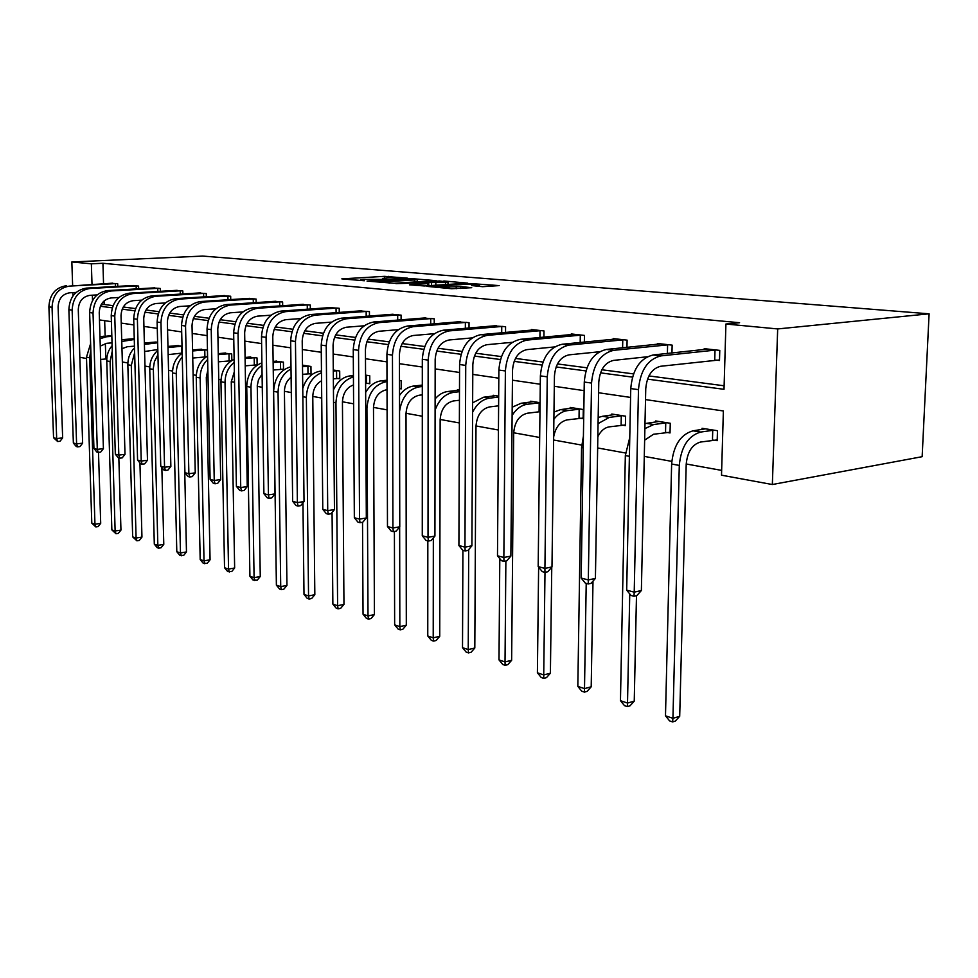 <?xml version="1.0" encoding="UTF-8"?>
<svg xmlns="http://www.w3.org/2000/svg" width="978" height="978" viewBox="0 0 978 978"><rect width="100%" height="100%" fill="white"/><g stroke="black" fill="none" stroke-linecap="round" stroke-linejoin="round"><path stroke-width="1.47" d="M407.667 278.192L384.501 276.346L341.823 278.877L364.366 280.759L360.723 279.72L363.963 279.378L386.237 279.463L382.471 278.437L389.036 277.899L407.667 278.192M482.667 286.688L499.196 285.6L470.442 283.547L426.921 286.358L451.628 288.73L471.738 287.691L460.662 286.542L448.975 286.982C439.88 287.263 435.418 287.031 435.589 286.309L466.127 284.243C475.1 283.975 479.526 284.195 479.416 284.916L471.567 285.564L482.667 286.688M91.37 263.815L102.934 263.278L739.588 322.728L725.92 324.024L777.681 328.938L929.1 313.816L202.642 256.077L71.846 261.957L91.37 263.815L92.005 284.329M436.188 280.674L410.002 278.486L367.056 281.089L393.975 283.265L436.188 280.674M443.829 280.979L467.777 283.155L424.366 285.955L409.452 284.83L428.755 283.534L421.665 282.752L395.919 283.681L439.587 280.967L443.829 281.542M645.517 399.599L723.378 410.968L721.507 475.186L772.351 484.526L922.144 456.689L929.1 313.816M666.727 432.41L670.028 432.948L670.26 423.266L655.676 420.956L655.651 422.044M580.186 418.217L583.145 418.706L583.291 409.513L570.186 407.447L570.174 408.388M498.682 396.151L493.181 395.271L493.169 396.09M365.564 375.112L369.757 375.772L369.794 383.731L367.581 383.376M302.495 365.136L310.943 366.469L311.028 374.097L308.999 373.767M257.141 365.124L257.031 357.948L248.803 357.153M256.969 365.234L255.282 364.965M207.544 356.09L207.422 350.112L199.842 349.366M157.629 342.239L154.622 342.178M104.67 320.674L105.135 336.09M105.355 343.486L105.832 358.987L106.773 359.158M122.36 361.97L127.849 362.972M144.976 366.065L149.768 366.933M168.546 370.332L172.556 371.053M193.106 374.77L196.285 375.344M206.309 377.166L208.021 377.471M218.742 379.415L221.004 379.819M231.26 381.677L234.549 382.276M245.527 384.256L246.774 384.488M257.263 386.383L262.275 387.288M284.415 391.298L291.31 392.545M312.777 396.42L321.713 398.046M342.434 401.787L353.608 403.816M373.486 407.41L387.092 409.868M406.017 413.291L422.3 416.237M440.149 419.464L459.367 422.948M476.005 425.956L498.425 430.014M513.707 432.777L539.673 437.472M553.621 440.002L581.665 445.076M597.656 447.961L625.455 452.997M644.282 456.396L671.764 461.371M686.214 463.988L721.642 470.394M134.243 338.547L133.277 338.791M182.018 346.102L176.798 345.699M231.835 360.491L231.713 353.95L223.828 353.18M231.052 360.992L230.062 360.833M281.578 369.268L283.51 369.586L283.412 362.117L274.842 361.298M333.278 370.002L339.696 371.017L339.757 378.804L337.642 378.462M399.476 380.466L401.212 380.735L401.224 388.889L399.501 388.596M459.489 389.953L457.459 389.635L457.459 390.393M540.076 402.691L530.712 401.212L530.699 402.08M622.289 425.124L625.407 425.638L625.602 416.2L611.788 414.024L611.776 415.027M713.695 440.112L717.18 440.675L717.473 430.723L702.045 428.291L702.008 429.464M105.832 358.987L100.673 359.427M86.504 358.51L79.829 357.288M772.351 484.526L777.681 328.938M647.534 379.134L724.013 389.317L725.92 324.024M100.379 306.248L112.262 307.825M122.201 309.146L134.768 310.821M144.927 312.178L158.216 313.95M168.595 315.332L182.666 317.202M193.289 318.62L208.192 320.601M219.048 322.055L234.854 324.158M245.967 325.637L262.727 327.874M274.121 329.39L291.921 331.762M303.596 333.315L322.508 335.833M334.476 337.422L354.586 340.112M366.884 341.738L388.29 344.598M400.919 346.273L423.731 349.317M436.714 351.041L461.054 354.293M474.403 356.065L500.406 359.525M514.147 361.359L541.971 365.063M556.115 366.946L585.92 370.919M600.504 372.862L632.473 377.117M92.348 295.185L92.519 300.552M71.846 261.957L72.629 285.38M72.873 292.618L72.983 295.869M630.59 397.423L598.597 392.753M584.135 390.65L554.318 386.298M540.284 384.244L512.435 380.185M498.817 378.193L472.777 374.391M459.55 372.471L435.161 368.902M422.313 367.031L399.44 363.694M386.933 361.872L365.479 358.743M353.302 356.958L333.143 354.024M321.273 352.288L302.312 349.525M290.747 347.826L272.899 345.222M261.615 343.584L244.793 341.126M233.779 339.513L217.923 337.202M207.165 335.637L192.201 333.449M181.688 331.921L167.556 329.855M157.275 328.351L143.925 326.407M133.864 324.94L121.248 323.095M111.394 321.664L99.45 319.916M104.071 300.967L104.181 304.488L113.045 305.662M123.277 306.994L135.563 308.608M146.015 309.977L159.023 311.689M169.707 313.082L183.485 314.892M194.414 316.322L209.023 318.241M220.197 319.708L235.698 321.738M247.128 323.241L263.595 325.393M275.307 326.933L292.801 329.231M304.794 330.796L323.4 333.241M335.699 334.855L355.503 337.447M368.119 339.109L389.22 341.872M402.166 343.571L424.684 346.518M437.985 348.266L462.019 351.42M475.699 353.217L501.396 356.579M515.467 358.425L542.973 362.031M557.46 363.938L586.947 367.801M601.861 369.757L633.512 373.902M648.915 375.931L724.123 385.784M104.181 304.488L101.125 304.684M102.934 263.278L103.546 283.706M704.197 349.513L704.221 348.669L719.771 350.393L719.49 360.503L715.969 360.087M657.424 344.268L657.436 343.498L672.143 345.124L671.959 352.96M613.169 339.317L613.182 338.596L627.106 340.136L626.959 347.361M571.25 334.623L571.25 333.95L584.453 335.417L584.343 342.104M531.457 330.173L531.47 329.549L544 330.931L543.927 337.141M493.658 325.943L505.577 326.676L505.528 332.459M457.704 321.921L469.037 322.642L469.012 328.033M423.45 318.094L434.244 318.791L434.244 323.84M390.784 314.451L401.09 315.112L401.102 319.855M359.611 310.967L369.439 311.615L369.464 316.065M329.806 307.642L339.207 308.266L339.244 312.459M301.297 304.464L310.295 305.063L310.332 309.024M273.999 301.42L282.618 301.994L282.666 305.735M247.837 298.51L256.102 299.06L256.163 302.605M222.739 295.711L230.674 296.248L230.735 299.61M198.656 293.033L206.26 293.547L206.321 296.737M175.502 290.454L182.813 290.955L182.886 293.987M153.24 287.972L160.27 288.461L160.343 291.346M131.81 285.588L138.583 286.053L138.656 288.803M111.186 283.29L117.702 283.742L117.776 286.371M413.009 278.864L372.557 281.138L389.158 281.578L417.41 279.732L413.009 278.864M445.577 282.52L447.997 282.263C448.071 281.591 443.767 281.383 435.088 281.64L424.953 282.544L445.577 282.52L445.577 284.61M112.03 342.875L106.761 343.29L100.257 346.09M100.037 338.694L106.565 336.75L111.834 336.346M99.976 336.86L111.81 335.588M98.497 452.386L100.71 523.352L98.13 526.592L95.832 526.934L91.798 523.157L86.467 357.214L90.612 343.633M91.798 523.157L94.952 524.22L89.67 357.801L90.82 350.014M95.832 526.934L94.952 524.22L100.71 523.352M112.629 283.18L69.475 286.102L116.223 283.583M76.101 292.434L69.695 292.801C62.433 294.023 58.57 298.73 58.105 306.921L62.653 437.887L60.037 441.249L57.653 441.518L53.558 437.741L48.9 306.86C49.597 294.586 55.391 287.532 66.296 285.723M53.558 437.741L56.675 438.572L52.054 307.3C52.751 294.989 58.558 287.923 69.475 286.102M57.653 441.518L56.675 438.572L62.653 437.887M115.416 286.505L115.343 283.608M134.451 346.151L127.384 346.713L121.981 348.681M121.773 341.469L134.267 339.513M134.243 338.706L123.839 339.525L127.189 340.063M118.839 457.949L120.954 530.1L118.314 533.389L115.991 533.756L111.859 529.893L106.761 360.919C106.688 355.063 108.46 349.977 112.115 345.662M111.859 529.893L115.135 530.993L110.086 361.53L112.274 351.078M121.724 339.831L123.839 339.525M115.991 533.756L115.135 530.993L120.954 530.1M157.813 349.525L144.597 351.518M144.402 344.415L157.641 342.777M156.174 342.007L145.123 342.936L148.619 343.498M139.94 462.949L141.957 537.093L139.267 540.443L136.92 540.822L132.678 536.885L127.837 364.77C127.8 358.07 130.013 352.447 134.499 347.911M132.678 536.885L136.089 538.034L131.284 365.393L134.634 352.679M144.365 343.009L145.123 342.936M136.92 540.822L136.089 538.034L141.957 537.093M133.326 285.478L86.492 288.107L89.793 288.498L137.054 285.882M97.079 294.916L90.013 295.319C82.665 296.578 78.753 301.383 78.277 309.72L82.641 443.168L79.964 446.579L77.555 446.86L76.26 446.518L73.362 443.01L68.876 309.659C69.597 297.153 75.465 289.965 86.492 288.107M73.362 443.01L76.602 443.878L72.14 310.124C72.873 297.569 78.753 290.368 89.793 288.498M77.555 446.86L76.602 443.878L82.641 443.168M136.235 288.938L136.15 285.906M154.805 287.85L107.482 290.588L110.917 290.992L158.68 288.278M118.913 297.483L111.125 297.948C103.692 299.244 99.732 304.134 99.23 312.642L103.411 448.645L100.673 452.117L98.24 452.423L96.883 452.056L93.937 448.486L89.634 312.569C90.379 299.818 96.333 292.495 107.482 290.588M93.937 448.486L97.299 449.379L93.032 313.058C93.79 300.258 99.756 292.899 110.917 290.992M98.24 452.423L97.299 449.379L103.411 448.645M157.837 291.493L157.764 288.302M182.177 353.058L168.155 354.635M167.984 347.581L182.018 346.175M178.412 345.527L167.959 346.432M161.859 467.582L163.791 544.367L161.028 547.778L158.656 548.169L157.238 547.692L154.304 544.147L149.744 368.767C149.756 361.175 152.458 355.051 157.837 350.393M154.304 544.147L157.849 545.345L153.326 368.29L154.426 361.591L157.947 354.659M158.656 548.169L157.849 545.345L163.791 544.367M181.651 353.082L181.492 346.188M177.128 290.319L129.304 293.168L132.886 293.583L181.162 290.772M141.639 300.148L133.081 300.686C125.575 302.006 121.553 307.006 121.027 315.674L125.001 454.33L122.201 457.875L119.732 458.193L118.326 457.814L115.318 454.171L111.223 315.613C112.005 302.593 118.032 295.111 129.304 293.168M115.318 454.171L118.827 455.1L114.768 316.102C115.551 303.058 121.59 295.552 132.886 293.583M119.732 458.193L118.827 455.1L125.001 454.33M180.307 294.133L180.221 290.796M206.297 356.848L192.739 358.058M192.593 350.968L205.71 349.843M201.529 349.183L192.568 349.977M182.568 370.124L186.468 551.934L183.656 555.406L179.781 555.308L176.798 551.702L172.531 372.924C172.629 364.378 175.844 357.777 182.177 353.107M176.798 551.702L180.478 552.937L176.26 373.608C176.236 367.153 178.228 361.603 182.263 356.933M181.26 555.81L180.478 552.937L186.468 551.934M204.903 356.897L204.757 349.879M200.343 292.887L152.03 295.845L155.759 296.285L204.536 293.351M165.331 302.923L155.942 303.522C148.338 304.879 144.267 309.989 143.729 318.84L147.47 460.259L144.597 463.878L142.103 464.195L140.649 463.804L137.58 460.088L133.705 318.767C134.524 305.491 140.624 297.85 152.03 295.845M137.58 460.088L141.235 461.066L137.385 319.28C138.216 305.967 144.328 298.302 155.759 296.285M142.103 464.195L141.235 461.066L147.47 460.259M203.668 296.896L203.595 293.376M231.37 360.784L218.4 361.823M218.265 354.635L229.94 353.669M225.588 352.985L218.253 353.669M207.862 369.892L206.309 377.374L210.074 559.795L207.189 563.34L203.228 563.242L200.184 559.563L196.248 377.251C196.468 367.679 200.245 360.613 207.581 356.065M200.184 559.563L204.023 560.846L200.148 377.96C200.16 370.528 202.666 364.378 207.654 359.501M204.769 563.756L204.023 560.846L210.074 559.795M229.109 360.858L228.974 353.706M224.512 295.564L175.698 298.645L179.573 299.097L228.876 296.053M190.038 305.808L179.744 306.481C172.067 307.887 167.947 313.094 167.372 322.129L170.869 466.433L167.923 470.112L165.404 470.455L163.888 470.039L160.759 466.249L157.116 322.055C157.971 308.498 164.17 300.698 175.698 298.645M160.759 466.249L164.561 467.264L160.967 322.593C161.822 308.999 168.033 301.163 179.573 299.097M165.404 470.455L164.561 467.264L170.869 466.433M227.984 299.781L227.911 296.077M257.141 364.892L245.221 365.845M245.087 358.51L255.172 357.655M250.637 356.946L245.075 357.496M234.353 371.616L231.26 381.885L234.647 567.986L231.688 571.592L227.642 571.494L224.537 567.741L220.967 381.762C221.321 371.065 225.722 363.584 234.133 359.293M224.537 567.741L228.534 569.074L225.026 382.508C225.123 374.024 228.18 367.3 234.194 362.337M229.243 572.032L228.534 569.074L234.647 567.986M254.304 365.002L254.194 357.691M249.683 298.351L200.368 301.554L204.414 302.031L254.231 298.852M215.832 308.803L204.573 309.574C196.81 311.004 192.629 316.346 192.03 325.564L195.258 472.863L192.238 476.628L189.683 476.971L188.094 476.543L184.915 472.68L181.541 325.478C182.434 311.64 188.705 303.669 200.368 301.554M184.915 472.68L188.876 473.731L185.551 326.041C186.456 312.165 192.739 304.158 204.414 302.031M189.683 476.971L188.876 473.731L195.258 472.863M253.314 302.789L253.253 298.889M283.51 369.195L273.253 370.014M273.143 362.532L281.468 361.811M276.75 361.065L273.131 361.457M262.08 374.109L258.485 379.757L257.275 385.601L260.258 576.519L257.214 580.198L253.082 580.088L249.916 576.262L246.737 386.469C247.3 374.525 252.348 366.652 261.908 362.838M249.916 576.262L254.084 577.656L250.967 387.239C251.187 377.63 254.842 370.369 261.945 365.466M254.745 580.651L254.084 577.656L260.258 576.519M280.576 369.305L280.478 361.848M275.918 301.261L226.114 304.586L230.343 305.087L280.674 301.786M242.788 311.933L230.478 312.789C222.629 314.268 218.387 319.72 217.776 329.146L220.698 479.575L217.593 483.413L215.013 483.768L213.363 483.328L210.111 479.379L207.03 329.06C207.972 314.928 214.329 306.762 226.114 304.586M210.111 479.379L214.243 480.479L211.224 329.647C212.165 315.466 218.534 307.275 230.343 305.087M215.013 483.768L214.243 480.479L220.698 479.575M279.732 305.943L279.671 301.811M311.016 373.682L302.593 374.342M302.508 366.713L308.926 366.151M303.987 365.369L302.495 365.576M291.114 377.178C286.774 380.613 284.537 385.393 284.415 391.518L286.957 585.419L283.84 589.172L281.346 589.648L279.61 589.062L276.383 585.15L273.632 391.383C274.451 378.058 280.234 369.843 290.979 366.726M276.383 585.15L280.723 586.604L278.058 392.19C278.424 381.334 282.752 373.572 291.004 368.902M281.346 589.648L280.723 586.604L286.957 585.419M307.997 373.804L307.911 366.188M303.302 304.292L252.996 307.764L257.422 308.278L308.266 304.843M271.004 315.185L257.544 316.151C249.61 317.679 245.307 323.266 244.659 332.899L247.251 486.579L244.072 490.491L241.468 490.87L239.732 490.406L236.407 486.372L233.656 332.801C234.647 318.351 241.089 310.002 252.996 307.764M236.407 486.372L240.735 487.521L238.045 333.412C239.023 318.914 245.49 310.539 257.422 308.278M241.468 490.87L240.735 487.521L247.251 486.579M307.3 309.231L307.251 304.867M339.757 378.376L333.351 378.841M333.278 371.053L337.581 370.686M302.752 388.523C306.028 378.315 311.994 372.496 320.637 371.09L321.456 371.004M321.542 380.772C315.98 383.963 313.046 389.256 312.777 396.652L314.83 594.71L311.627 598.536L309.109 599.037L307.288 598.426L303.999 594.416L302.948 502.875M303.999 594.416L308.547 595.944L306.358 397.349C306.945 385.136 311.982 376.909 321.469 372.691M309.109 599.037L308.547 595.944L314.83 594.71M336.615 378.51L336.554 370.723M331.909 307.459L281.114 311.077L285.735 311.627L337.08 308.033M300.539 318.584L285.833 319.672C277.813 321.249 273.461 326.958 272.776 336.811L275.001 493.902L271.737 497.9L269.097 498.291L267.287 497.814L263.901 493.682L261.505 336.713C262.532 321.933 269.072 313.388 281.114 311.077M263.901 493.682L268.424 494.88L266.089 337.361C267.128 322.52 273.669 313.95 285.735 311.627M269.097 498.291L268.424 494.88L275.001 493.902M336.09 312.691L336.053 308.058M369.794 383.278L365.613 383.51M365.564 375.552L367.545 375.418M333.437 390.002C337.251 381.64 342.862 376.921 350.271 375.845L353.425 375.515M353.486 384.941C346.628 387.52 342.948 393.217 342.434 402.019L343.963 604.416L340.662 608.328L338.119 608.842L336.224 608.206L332.862 604.111L332.068 512.435M332.862 604.111L337.606 605.712L335.955 402.753C336.823 388.999 342.642 380.381 353.425 376.897M338.119 608.842L337.606 605.712L343.963 604.416M366.542 383.413L366.505 375.466M361.799 310.759L310.527 314.549L315.368 315.124L367.215 311.371M331.518 322.117L315.454 323.351C307.349 324.977 302.935 330.833 302.214 340.906L304.036 501.555L300.674 505.638L298.021 506.054L296.126 505.553L292.654 501.323L290.662 340.809C291.737 325.686 298.363 316.933 310.527 314.549M292.654 501.323L297.385 502.582L295.454 341.481C296.542 326.297 303.18 317.52 315.368 315.124M298.021 506.054L297.385 502.582L304.036 501.555M366.188 316.31L366.163 311.395M401.224 388.413L399.489 388.486M387.031 389.745L386.396 389.806C378.547 391.665 374.244 397.606 373.486 407.643L374.415 614.563L371.029 618.561L368.461 619.098L366.481 618.426L363.046 614.245L362.52 522.289M363.046 614.245L368.009 615.92L366.933 408.413C368.083 393.303 374.562 384.378 386.371 381.628L386.995 381.567M365.662 392.422C369.635 385.564 374.843 381.689 381.273 380.821L386.995 380.21M368.461 619.098L368.009 615.92L374.415 614.563M393.083 314.231L341.346 318.192L346.42 318.779L398.755 314.855M364.036 325.808L346.481 327.214C338.29 328.889 333.816 334.879 333.07 345.21L334.452 509.575L330.98 513.756L328.29 514.183L326.31 513.658L322.777 509.33L321.212 345.1C322.337 329.61 329.048 320.65 341.346 318.192M322.777 509.33L327.728 510.65L326.236 345.809C327.373 330.258 334.109 321.261 346.42 318.779M328.29 514.183L327.728 510.65L334.452 509.575M397.704 320.112L397.691 314.892M422.3 394.88L419.097 395.246C411.176 397.166 406.811 403.266 406.017 413.535L406.31 625.186L402.814 629.27L400.234 629.844L398.156 629.135L394.647 624.856L394.403 531.47M399.537 411.42C401.714 397.398 408.229 389.22 419.097 386.885L422.3 386.53M399.513 395.43C403.449 389.892 408.193 386.75 413.743 386.029L422.3 385.087M394.647 624.856L399.843 626.605L399.647 526.959M400.234 629.844L399.843 626.605L406.31 625.186M425.858 317.862L373.669 321.994L378.987 322.63L431.811 318.51M398.217 329.672L379.024 331.261C370.76 332.985 366.224 339.146 365.43 349.708L366.322 517.973L362.752 522.252L360.038 522.704L357.96 522.154L354.342 517.729L353.254 349.598C354.439 333.742 361.249 324.537 373.669 321.994M354.342 517.729L359.537 519.11L358.535 350.344C359.733 334.415 366.554 325.185 378.987 322.63M360.038 522.704L359.537 519.11L366.322 517.973M430.711 324.121L430.723 318.547M459.452 400.234L453.401 400.956C445.406 402.936 440.992 409.195 440.149 419.709L439.733 636.323L436.139 640.504L433.523 641.103L431.347 640.358L427.765 635.981L427.826 540.907M435.1 410.234C438.865 399.806 444.966 393.865 453.425 392.386L459.477 391.701M459.489 390.149L447.814 391.493L453.425 392.386M427.765 635.981L433.217 637.815L433.34 537.937M435.124 398.902C438.841 394.562 443.071 392.092 447.814 391.493M433.523 641.103L433.217 637.815L439.733 636.323M460.235 321.664L407.606 326.004L413.193 326.664L466.482 322.349M434.195 333.706L413.205 335.503C404.855 337.3 400.259 343.608 399.427 354.452L399.77 526.8L396.09 531.176L393.352 531.653L391.176 531.066L387.471 526.531L386.909 354.329C388.168 338.07 395.063 328.632 407.606 326.004M387.471 526.531L392.924 527.986L392.459 355.1C393.731 338.779 400.638 329.305 413.193 326.664M393.352 531.653L392.924 527.986L399.77 526.8M465.345 328.339L465.369 322.385M498.609 405.809L489.416 406.946C481.347 409 476.885 415.418 475.993 426.212L474.807 648.011L471.09 652.277L468.462 652.913L466.176 652.13L462.508 647.656L462.912 550.333M472.582 412.313C476.726 404.012 482.362 399.305 489.465 398.168L498.682 397.068M495.822 395.687L483.572 397.227L489.465 398.168M462.508 647.656L468.23 649.575L468.706 549.575M472.631 402.814L483.572 397.227M468.462 652.913L468.23 649.575L474.807 648.011M496.323 325.662L443.279 330.209L449.159 330.906L502.888 326.383M472.117 337.911L449.134 339.977C440.711 341.823 436.054 348.315 435.173 359.427L434.929 536.078L431.127 540.553L428.364 541.054L426.066 540.443L422.276 535.797L422.313 359.293C423.633 342.63 430.613 332.936 443.279 330.209M422.276 535.797L428.022 537.325L428.156 360.112C429.489 343.376 436.494 333.645 449.159 330.906M428.364 541.054L428.022 537.325L434.929 536.078M501.702 332.801L501.751 326.42M539.966 411.689L527.276 413.242C519.159 415.381 514.624 421.97 513.694 433.034L511.641 660.297L507.814 664.661L505.161 665.321L502.753 664.502L499 659.905L499.795 558.634M512.117 415.418C516.274 408.877 521.36 405.149 527.362 404.256L540.076 402.74M533.487 401.64L521.164 403.254L527.362 404.256M499 659.905L505.027 661.935L505.87 560.993M512.191 407.19L521.164 403.254M505.161 665.321L505.027 661.935L511.641 660.297M539.086 411.726L539.184 402.777M534.269 329.855L480.821 334.647L487.032 335.381L541.164 330.625M512.166 342.324L486.971 344.684C478.474 346.603 473.755 353.266 472.826 364.672L471.909 545.822L467.985 550.418L465.198 550.944L462.777 550.296L458.902 545.528L459.587 364.525C460.98 347.422 468.059 337.459 480.821 334.647M458.902 545.528L464.953 547.142L465.736 365.393C467.142 348.217 474.244 338.205 487.032 335.381M465.198 550.944L464.953 547.142L471.909 545.822M539.929 337.508L540.015 330.662M583.157 418.071L567.142 419.88C560.076 421.53 555.59 427.19 553.658 436.86M553.89 419.207C557.815 414.232 562.264 411.383 567.264 410.65L580.321 409.048M573.12 407.912L560.736 409.599L567.264 410.65M551.763 567.203L550.394 673.206L546.433 677.668L543.768 678.365L541.237 677.51L537.399 672.803L538.621 567.154M537.399 672.803L543.731 674.93L544.99 572.35M553.976 412.056L560.736 409.599M543.768 678.365L543.731 674.93L550.394 673.206M579.025 418.278L579.159 409.11M574.196 334.28L520.406 339.317L526.946 340.087L581.47 335.087M554.538 346.933L526.849 349.635C518.279 351.628 513.511 358.486 512.521 370.197L510.871 556.103L506.812 560.81L504.012 561.36L501.457 560.675L497.484 555.785L498.878 370.051C500.357 352.483 507.533 342.239 520.406 339.317M497.484 555.785L503.853 557.484L505.381 370.955C506.873 353.315 514.061 343.021 526.946 340.087M504.012 561.36L503.853 557.484L510.871 556.103M580.186 342.508L580.296 335.124M625.431 424.965L609.16 426.873C604.49 427.704 600.724 430.98 597.851 436.677M598.071 423.621L609.331 417.398L622.473 415.711M614.869 414.513L602.436 416.298L609.331 417.398M592.998 581.14L591.201 686.8L587.106 691.385L584.428 692.106L581.763 691.214L577.827 686.373L581.555 447.582L583.426 436.029M577.827 686.373L584.502 688.622L586.213 583.438M598.181 417.496L602.436 416.298M584.428 692.106L584.502 688.622L591.201 686.8M621.103 425.185L621.287 415.772M616.287 338.938L562.191 344.244L569.098 345.063L623.964 339.782M599.453 351.75L568.951 354.867C560.321 356.946 555.492 363.999 554.44 376.029L551.983 566.947L547.778 571.763L544.954 572.362L542.264 571.629L538.181 566.617L540.382 375.882C541.946 357.826 549.208 347.276 562.191 344.244M538.181 566.617L544.917 568.401L547.252 376.836C548.829 358.706 556.115 348.119 569.098 345.063M544.954 572.362L544.917 568.401L551.983 566.947M622.607 347.801L622.766 339.831M670.04 432.239L653.524 434.256L644.636 440.161M644.881 428.633L653.744 424.525L666.959 422.74M658.928 421.469L646.458 423.352L653.744 424.525M636.482 595.688L634.245 701.153L630.003 705.835L627.314 706.605L624.49 705.651L620.455 700.688L625.333 455.577L629.771 437.484M620.455 700.688L627.509 703.06L629.746 593.939M644.991 423.633L646.458 423.352M627.314 706.605L627.509 703.06L634.245 701.153M665.517 432.472L665.749 422.802M660.725 343.853L606.348 349.452L613.658 350.32L668.818 344.757M647.216 356.774L613.475 360.405C604.783 362.557 599.881 369.831 598.78 382.215L595.406 578.401L591.054 583.353L588.206 583.976L585.37 583.206L581.176 578.047L584.269 382.043C585.932 363.474 593.291 352.606 606.348 349.452M581.176 578.047L588.304 579.942L591.543 383.058C593.218 364.403 600.59 353.498 613.658 350.32M588.206 583.976L588.304 579.942L595.406 578.401M667.399 353.449L667.595 344.794M717.204 439.917L700.419 442.056C692.106 444.562 687.375 451.958 686.201 464.269L679.698 716.299L675.309 721.104L672.607 721.923L669.624 720.908L665.48 715.81L671.629 464.024C673.377 445.565 680.492 434.489 692.986 430.821L705.48 428.829M665.48 715.81L672.937 718.317L679.294 465.43C681.055 446.873 688.194 435.748 700.688 432.056L713.977 430.173M672.607 721.923L672.937 718.317L679.698 716.299M712.461 440.173L712.742 430.234M707.681 349.06L653.108 354.977L660.859 355.894L716.251 350.002M719.502 359.953L660.615 366.273C651.886 368.51 646.923 376.004 645.749 388.755L641.372 590.516L636.849 595.602L633.988 596.262L630.981 595.455L626.678 590.15L630.761 388.572C632.521 369.452 639.967 358.254 653.108 354.977M626.678 590.15L634.221 592.155L638.475 389.647C640.248 370.454 647.705 359.195 660.859 355.894M633.988 596.262L634.221 592.155L641.372 590.516M714.722 360.136L715.016 350.051M384.501 278.18L384.501 276.346M388.572 277.935L388.559 276.371M389.171 283.204L389.158 281.578M414.403 282.019L414.403 280.05M427.814 285.735L427.814 283.632M431.506 285.503L431.506 283.107M435.821 285.221L435.821 283.131M477.081 286.212L477.081 285.173M448.975 288.498L448.975 286.982M456.213 288.742L456.225 286.517M460.662 288.449L460.662 286.542M103.326 336.224L106.565 336.75M86.467 357.214L89.67 357.801M48.9 306.86L52.054 307.3M106.761 360.919L110.086 361.53M127.837 364.77L131.284 365.393M68.876 309.659L72.14 310.124M89.634 312.569L93.032 313.058M167.971 346.603L170.881 347.068M149.744 368.767L153.338 369.415M111.223 315.613L114.768 316.102M192.58 350.552L194.035 350.784M172.531 372.924L176.26 373.608M133.705 318.767L137.385 319.28M196.248 377.251L200.148 377.96M157.116 322.055L160.967 322.593M220.967 381.762L225.026 382.508M181.541 325.478L185.551 326.041M246.737 386.469L250.967 387.239M207.03 329.06L211.224 329.647M273.632 391.383L278.058 392.19M233.656 332.801L238.045 333.412M320.637 371.09L321.456 371.224M302.85 396.713L306.358 397.349M261.505 336.713L266.089 337.361M350.271 375.845L353.425 376.347M333.547 402.313L335.955 402.753M290.662 340.809L295.454 341.481M381.273 380.821L386.371 381.628M365.735 408.193L366.933 408.413M321.212 345.1L326.236 345.809M413.743 386.029L419.097 386.885M353.254 349.598L358.535 350.344M386.909 354.329L392.459 355.1M422.313 359.293L428.156 360.112M459.587 364.525L465.736 365.393M498.878 370.051L505.381 370.955M581.555 447.582L583.23 447.887M540.382 375.882L547.252 376.836M625.333 455.577L629.392 456.31M584.269 382.043L591.543 383.058M692.986 430.821L700.688 432.056M671.629 464.024L679.294 465.43M630.761 388.572L638.475 389.647M417.41 281.835L417.41 279.732M428.755 285.674L428.755 283.534M447.985 284.451L447.997 282.263M479.403 286.407L479.416 284.916"/></g></svg>
